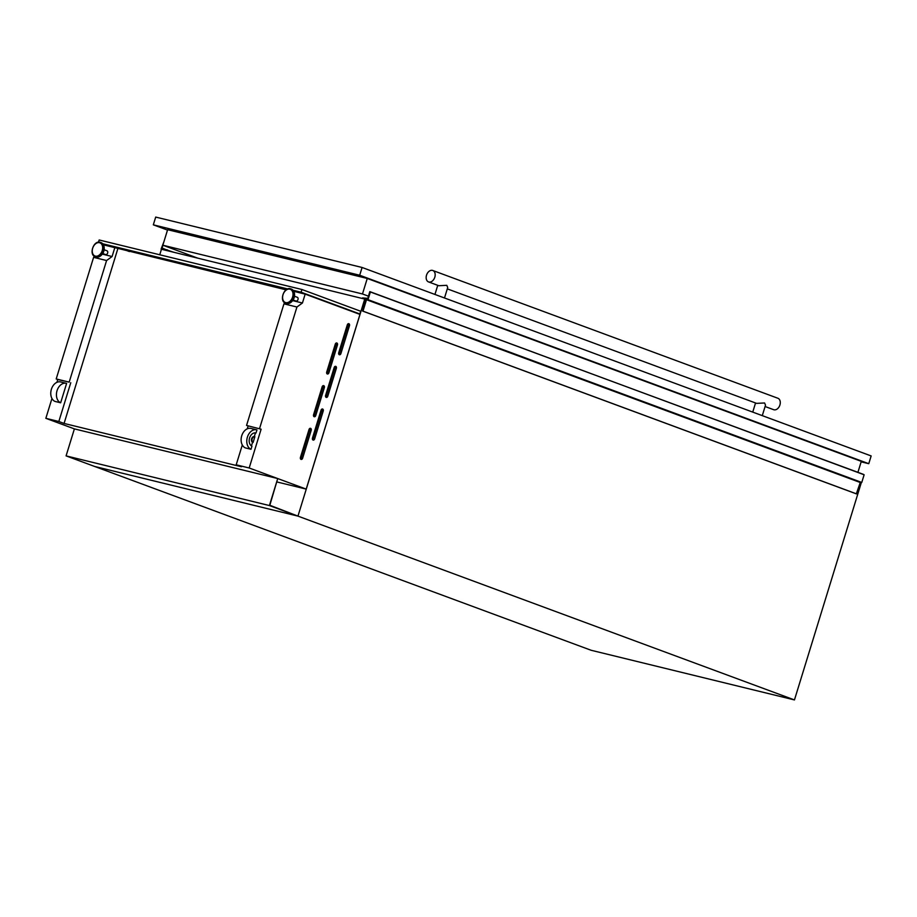 <?xml version="1.0" encoding="UTF-8"?>
<svg xmlns="http://www.w3.org/2000/svg" width="917" height="917" viewBox="0 0 917 917"><rect width="100%" height="100%" fill="white"/><g stroke="black" fill="none" stroke-linecap="round" stroke-linejoin="round"><path stroke-width="1.38" d="M277.725 478.548L74.392 428.892L66.081 455.887L94.623 466.455L297.956 516.111L269.816 505.267L277.725 478.548L269.415 505.554L794.454 699.923L861.281 482.72L860.329 482.365M66.081 455.887L269.415 505.554M362.914 298.048L364.817 298.919M366.078 298.862L362.57 311.046L856.329 493.85L860.261 482.502L861.762 482.457L864.123 474.777L369.792 291.617L367.809 298.357L362.559 297.91M856.742 493.954L362.983 311.15L366.502 299.71L368.004 299.664L370.365 291.984M861.762 482.457L368.004 299.664M369.803 291.766L863.562 474.421M366.17 299.343L365.104 298.953L366.055 298.85M366.181 298.965L365.47 298.701M174.024 252.324L162.126 248.541L162.871 245.229M168.304 250.926L164.705 249.596L167.089 249.756M366.147 299.412L162.286 249.458M163.169 249.665L163.971 249.871M163.948 249.573L163.249 249.321M170.046 251.35L166.447 250.02M170.367 251.43L166.768 250.1M172.476 251.946L167.1 249.951M163.971 241.572L161.083 249.126M322.624 409.028A1.628 1.158 103.7 0 0 321.053 410.174L312.468 438.097A1.628 1.158 103.7 0 0 314.646 438.911L323.243 410.988A1.628 1.158 103.7 0 0 322.624 409.028M335.748 366.364A1.628 1.158 103.7 0 0 334.178 367.511L325.592 395.433A1.628 1.158 103.7 0 0 327.77 396.247L336.367 368.313A1.628 1.158 103.7 0 0 335.748 366.364M348.873 323.701A1.628 1.158 103.7 0 0 347.302 324.847L338.717 352.77A1.628 1.158 103.7 0 0 340.906 353.584L349.492 325.65A1.628 1.158 103.7 0 0 348.873 323.701M310.599 428.342A1.628 1.158 103.7 0 0 309.029 429.488L300.432 457.411A1.628 1.158 103.7 0 0 302.621 458.225L311.218 430.291A1.628 1.158 103.7 0 0 310.599 428.342M323.724 385.667A1.628 1.158 103.7 0 0 322.154 386.814L313.557 414.748A1.628 1.158 103.7 0 0 315.746 415.55L324.343 387.627A1.628 1.158 103.7 0 0 323.724 385.667M336.848 343.004A1.628 1.158 103.7 0 0 335.278 344.15L326.693 372.084A1.628 1.158 103.7 0 0 328.871 372.887L337.467 344.964A1.628 1.158 103.7 0 0 336.848 343.004M295.836 300.994A1.994 1.398 -69.7 0 0 295.939 301.04A1.994 1.398 -69.7 0 0 296.042 301.074A1.994 1.398 -69.7 0 0 297.968 299.572A1.994 1.398 -69.7 0 0 297.326 297.291A1.994 1.398 -69.7 0 0 297.223 297.257M105.489 254.513A1.994 1.398 -69.7 0 0 105.593 254.559A1.994 1.398 -69.7 0 0 105.696 254.594A1.994 1.398 -69.7 0 0 107.621 253.092A1.994 1.398 -69.7 0 0 106.98 250.811A1.994 1.398 -69.7 0 0 106.876 250.777M259.534 428.617L296.936 307.012L302.438 303L305.166 294.116L359.957 314.405L306.209 489.105L249.183 467.991L261.116 429.202L246.547 425.442L283.949 303.848L285.084 303.023M129.205 250.926L285.795 289.726L129.205 250.926M253.092 442.487L254.869 436.71A3.049 2.178 -76.3 0 0 252.175 438.922A3.049 2.178 -76.3 0 0 253.092 442.487L252.542 442.349A3.049 2.178 -76.3 0 1 251.625 438.796A3.049 2.178 -76.3 0 1 254.318 436.572L255.453 432.893M256.003 433.007L256.966 429.901A10.167 7.256 103.7 0 0 256.634 429.809A10.167 7.256 103.7 0 0 247.326 437.386A10.167 7.256 103.7 0 0 251.006 449.284L251.957 446.178A6.912 4.94 103.7 0 1 249.55 438.062A6.912 4.94 103.7 0 1 255.866 432.973A6.912 4.94 103.7 0 1 256.003 433.007L255.728 432.939M794.454 699.923L591.121 650.268L94.623 466.455L297.956 516.111L364.783 298.908M74.392 428.892L45.85 418.324L51.948 398.494M56.923 382.343L57.782 379.546L56.201 378.95L93.603 257.356L94.738 256.531M103.495 244.862L114.82 247.636L112.092 256.519L106.59 260.531L93.603 257.356M106.59 260.531L69.188 382.125L56.201 378.95M112.092 256.519L102.268 254.124M69.188 382.125L57.782 379.546M66.288 383.329A10.167 7.256 103.7 0 1 66.62 383.421L60.648 402.792L54.986 401.417A10.167 7.256 103.7 0 1 51.318 389.507A10.167 7.256 103.7 0 1 60.625 381.942L66.288 383.329A10.167 7.256 103.7 0 0 56.98 390.894A10.167 7.256 103.7 0 0 60.648 402.792M70.769 382.71L58.837 421.499L45.85 418.324M296.936 307.012L283.949 303.848M159.753 254.777L161.449 249.252M114.82 247.636L286.104 289.841M305.166 294.116L293.841 291.354M302.438 303L292.626 300.604M356.426 313.098L301.097 292.248L301.934 289.508L360.69 311.253L359.854 313.969L301.097 292.214L293.108 290.265M356.702 313.201L359.854 313.969M359.957 314.405L306.209 489.105L276.98 481.964M249.183 467.991L236.196 464.816L242.306 444.974M58.837 421.499L64.075 423.448L241.446 466.753L236.196 464.816M261.116 429.202L246.547 425.442M251.304 428.514A10.167 7.256 103.7 0 0 250.971 428.434A10.167 7.256 103.7 0 0 241.664 435.999A10.167 7.256 103.7 0 0 245.343 447.897L251.006 449.284M251.453 445.891L252.542 442.349M247.269 428.824L248.129 426.027M64.075 423.448L117.823 248.748M103.312 244.541L105.535 245.366M301.934 289.508L99.162 239.979L98.486 242.168M287.709 288.947L102.761 243.784M301.097 292.248L293.153 290.311M287.651 288.97L102.807 243.819M103.289 244.495L105.81 245.435M119.451 247.888L129.4 251.567M336.562 305.751L339.439 306.45M303.733 293.772L297.223 292.179L296.81 291.205M128.655 250.754L128.827 250.181M281.152 287.995L281.336 287.422M285.795 289.726L286.138 288.603M282.012 288.351L133.32 251.934M326.784 373.563A1.628 1.158 103.7 0 0 327.495 372.554L336.08 344.62A1.628 1.158 103.7 0 0 335.989 343.141M313.66 416.226A1.628 1.158 103.7 0 0 314.371 415.218L322.956 387.295A1.628 1.158 103.7 0 0 322.864 385.805M300.535 458.89A1.628 1.158 103.7 0 0 301.246 457.881L309.831 429.958A1.628 1.158 103.7 0 0 309.74 428.468M338.809 354.26A1.628 1.158 103.7 0 0 339.519 353.24L348.116 325.317A1.628 1.158 103.7 0 0 348.013 323.827M325.684 396.923A1.628 1.158 103.7 0 0 326.395 395.903L334.98 367.981A1.628 1.158 103.7 0 0 334.888 366.491M312.559 439.587A1.628 1.158 103.7 0 0 313.27 438.567L321.856 410.644A1.628 1.158 103.7 0 0 321.764 409.165M857.922 472.335L861.292 461.354L367.258 278.459L167.628 229.697L162.848 245.217L197.591 258.078M368.474 296.191L362.479 293.967L162.848 245.217M367.258 278.459L362.479 293.967M447.301 288.866L756.594 403.365L764.583 402.976L765.512 405.142L762.291 415.63M444.493 297.991L447.725 287.491L446.785 285.325L438.807 285.726L428.548 281.92A6.098 4.253 110.3 0 1 426.52 275.192A6.098 4.253 110.3 0 1 432.778 270.481A6.098 4.253 110.3 0 1 434.807 277.221A6.098 4.253 110.3 0 1 428.548 281.92M432.778 270.481L777.891 398.253A6.098 4.253 110.3 0 1 779.92 404.982A6.098 4.253 110.3 0 1 773.661 409.693L765.087 406.518M861.143 461.836L868.766 463.693L871.15 455.944L362.089 267.477L155.707 217.077L153.322 224.837L167.513 230.087M868.766 463.693L359.693 275.238L153.322 224.837M362.089 267.477L359.693 275.238M860.261 482.502L366.502 299.71M860.662 482.182L366.903 299.389M863.585 474.513L369.826 291.709M364.863 298.782L363.109 298.128M364.886 298.69L363.189 298.071M165.266 249.309L161.988 248.094M294.414 296.489L293.199 299.756A5.181 3.611 -69.7 0 0 294.414 296.489L294.506 295.698A7.485 5.215 -69.7 0 0 293.245 290.494M288.408 303.538A7.485 5.215 -69.7 0 0 292.752 300.409A7.485 5.215 -69.7 0 0 294.506 295.698C294.77 292.374 293.738 290.162 291.388 289.061A7.657 5.342 -69.7 0 0 291.136 288.981M285.817 303.321A7.657 5.342 -69.7 0 0 286.081 303.424A7.657 5.342 -69.7 0 0 286.494 303.55A7.657 5.342 -69.7 0 0 293.841 297.807A7.657 5.342 -69.7 0 0 291.388 289.061L290.872 288.878A7.657 5.342 -69.7 0 0 290.46 288.752A7.657 5.342 -69.7 0 0 283.926 292.649M285.966 303.355A7.657 5.342 -69.7 0 0 293.325 297.612A7.657 5.342 -69.7 0 0 290.872 288.878L290.425 288.74C283.857 286.757 278.974 301.166 285.565 303.229A7.657 5.342 -69.7 0 0 285.966 303.355M285.737 302.621A7.049 4.917 -69.7 0 0 292.592 297.074A7.049 4.917 -69.7 0 0 289.875 289.176A7.049 4.917 -69.7 0 0 283.021 294.735A7.049 4.917 -69.7 0 0 285.737 302.621M102.853 253.264L104.068 249.997A5.181 3.611 110.3 0 1 102.853 253.264L102.406 253.929A7.485 5.215 110.3 0 1 98.062 257.047M102.887 244.014A7.485 5.215 110.3 0 1 104.148 249.206A7.485 5.215 110.3 0 1 102.406 253.929C100.618 256.428 98.532 257.471 96.17 257.069L95.735 256.932A7.657 5.342 110.3 0 1 95.471 256.829M100.778 242.489A7.657 5.342 110.3 0 1 101.042 242.581A7.657 5.342 110.3 0 1 103.495 251.315A7.657 5.342 110.3 0 1 96.136 257.058A7.657 5.342 110.3 0 1 95.735 256.932L95.208 256.749A7.657 5.342 110.3 0 1 92.399 249.355M100.113 242.26A7.657 5.342 110.3 0 1 100.526 242.386A7.657 5.342 110.3 0 1 102.979 251.132A7.657 5.342 110.3 0 1 95.62 256.863A7.657 5.342 110.3 0 1 95.208 256.749C88.628 254.674 93.511 240.277 100.079 242.248A7.657 5.342 110.3 0 0 93.58 246.157M99.529 242.696A7.049 4.917 110.3 0 1 102.246 250.582A7.049 4.917 110.3 0 1 95.391 256.13A7.049 4.917 110.3 0 1 92.674 248.243A7.049 4.917 110.3 0 1 99.529 242.696M282.745 295.847A7.657 5.342 -69.7 0 0 285.565 303.229L286.528 303.561C288.878 303.963 290.964 302.908 292.752 300.409L293.199 299.756M336.08 344.62L337.467 344.964M327.495 372.554L328.871 372.887M322.956 387.295L324.343 387.627M314.371 415.218L315.746 415.55M309.831 429.958L311.218 430.291M301.246 457.881L302.621 458.225M348.116 325.317L349.492 325.65M339.519 353.24L340.906 353.584M334.98 367.981L336.367 368.313M326.395 395.903L327.77 396.247M321.856 410.644L323.243 410.988M313.27 438.567L314.646 438.911M364.828 298.862L363.029 298.197M297.326 297.291L294.449 296.225M104.068 249.997L104.148 249.206C104.423 245.882 103.38 243.681 101.042 242.581L100.079 242.248M106.98 250.811L104.091 249.733M105.593 254.559L102.704 253.493M295.939 301.04L293.05 299.974M256.634 429.809L250.971 428.434M755.551 402.987L752.742 412.1M437.753 285.336L434.945 294.449"/></g></svg>
